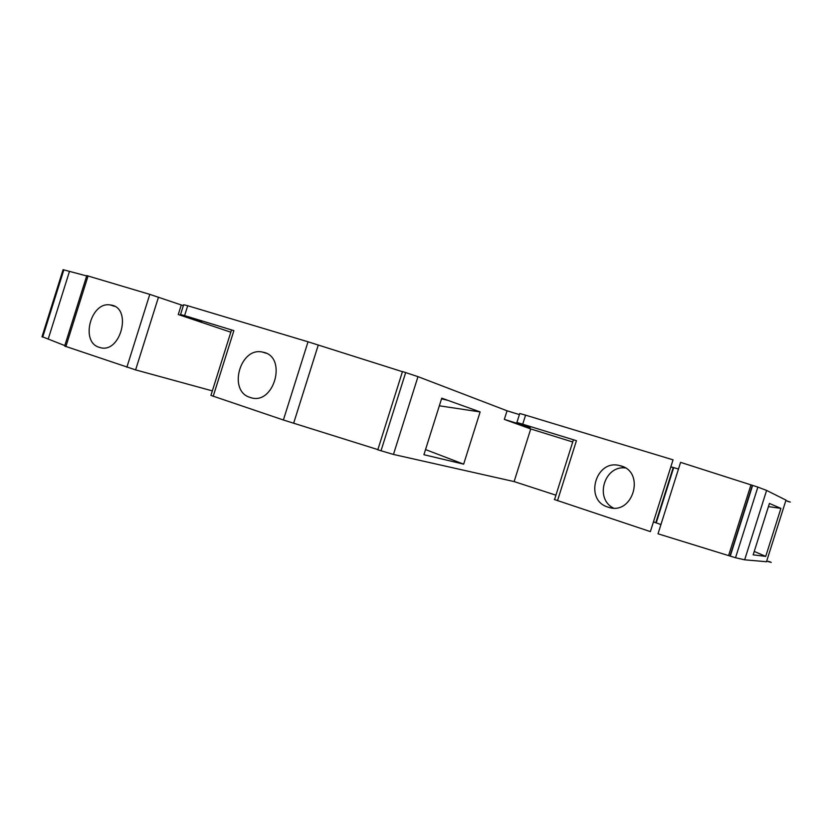 <?xml version="1.0" encoding="UTF-8"?>
<svg xmlns="http://www.w3.org/2000/svg" width="832" height="832" viewBox="0 0 832 832"><rect width="100%" height="100%" fill="white"/><g stroke="black" fill="none" stroke-linecap="round" stroke-linejoin="round"><path stroke-width="1.25" d="M555.932 495.186L514.124 481.582L393.453 454.438L377.811 449.81L402.48 371.54L417.986 376.646L507.042 410.79L519.407 414.596M377.874 449.602L283.39 419.994L210.922 395.408L231.514 329.982L233.875 330.637L213.19 396.323M212.337 390.884L135.606 369.897L64.646 346.05L86.788 275.621L149.791 294.372L183.352 305.666M64.792 345.582L42.037 336.638M660.951 524.524L653.432 521.924M653.474 521.799L654.295 522.018M768.539 561.361C772.689 562.827 772.075 562.744 766.688 561.101M766.501 561.725L744.661 559.811L735.53 557.742L658.018 533.801L680.586 462.363L757.879 487.094M554.518 499.668L573.425 439.785L576.441 440.69L522.714 424.206L525.574 415.158L673.046 459.836L650.374 531.606L554.31 499.491M41.985 336.794L63.055 269.776M63.086 269.662L86.684 275.954M230.818 332.197L178.266 314.538L201.594 321.651L180.554 314.538L184.6 315.619L187.72 305.739L183.643 304.741L180.586 314.444M187.72 305.739L308.027 341.796L402.438 371.696M525.574 415.158L519.761 413.483L516.87 422.562L530.327 427.471L504.327 419.401L530.733 428.948L572.728 441.99M735.53 557.742L757.869 487.094L766.605 490.422L785.98 500.115M787.519 501.322C791.752 502.549 791.19 502.299 785.845 500.562M656.209 522.912L673.681 467.615L670.852 466.804M670.821 466.887L671.622 467.178M673.681 467.615L678.486 469.04M754.239 551.439L765.731 556.39L780.915 508.383L768.425 506.605M780.915 508.383L769.423 503.454L753.168 554.85L765.731 556.39M744.661 559.811L766.605 490.422M425.537 449.571L463.653 464.152L423.914 454.709L441.75 398.164L480.126 411.923L439.338 405.808M99.174 347.287L99.341 347.339C120.609 355.118 133.058 307.05 110.334 304.97C90.813 301.215 80.028 342.046 99.174 347.287M607.942 507.094L608.026 507.125C633.194 516.36 646.069 470.985 619.819 465.639C595.774 458.692 583.846 500.25 607.942 507.094M69.389 271.658L48.298 338.77M42.713 337.095L63.846 269.849M625.321 467.958C604.323 465.171 594.36 498.93 613.496 508.04M514.124 481.582L530.733 428.948M750.922 484.983L728.634 555.454M184.6 315.619L233.875 330.637M250.068 397.405L250.182 397.446C274.134 406.359 287.976 356.075 262.683 352.134C240.115 346.434 227.646 391.134 250.068 397.405M463.653 464.152L480.126 411.923M318.24 345.166L293.706 423.03L318.23 345.155M181.262 305.042L178.266 314.538M507.042 410.79L504.327 419.401M522.714 424.206L516.922 422.479M766.459 561.829L786.011 500.042M576.441 440.69L557.492 500.708M730.018 555.974L752.346 485.368M283.39 419.994L308.027 341.796M135.606 369.897L158.486 297.159M381.004 450.819L405.683 372.549M393.453 454.438L417.986 376.646M126.88 367.214L149.791 294.372M65.853 346.632L88.088 275.881M447.845 400.348L441.542 398.798M110.334 304.97L114.546 306.332M99.341 347.339L100.058 347.547M655.772 522.766L673.244 467.48M619.819 465.639L622.69 466.586M608.026 507.125L610.116 507.666M730.278 556.078L752.606 485.441M262.683 352.134L266.094 353.246M250.182 397.446L251.42 397.79"/></g></svg>

